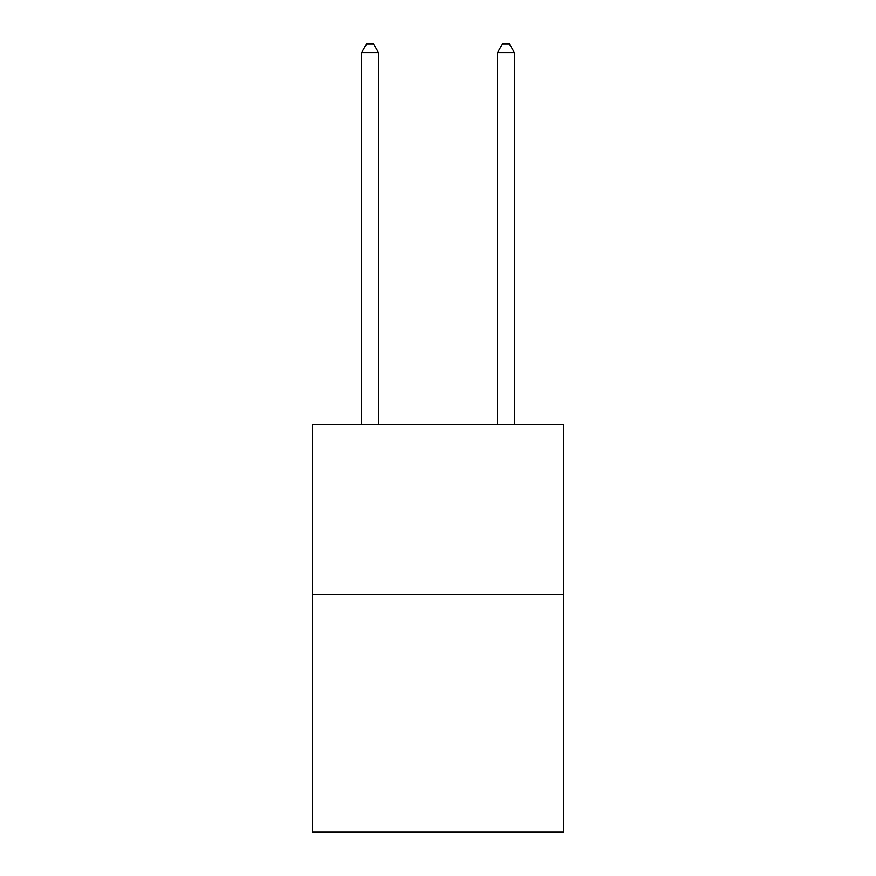 <?xml version="1.0" encoding="UTF-8"?>
<svg xmlns="http://www.w3.org/2000/svg" width="876" height="876" viewBox="0 0 876 876"><rect width="100%" height="100%" fill="white"/><g stroke="black" fill="none" stroke-linecap="round" stroke-linejoin="round"><path stroke-width="1.31" d="M563.717 594.366L563.717 832.2L312.283 832.2L312.283 424.477L563.717 424.477L563.717 594.366L312.283 594.366M378.541 424.477L378.541 52.637L361.547 52.637L361.547 424.477M361.547 52.637L366.65 43.8L373.439 43.8L378.541 52.637M514.453 424.477L514.453 52.637L497.459 52.637L497.459 424.477M497.459 52.637L502.561 43.8L509.35 43.8L514.453 52.637"/></g></svg>

